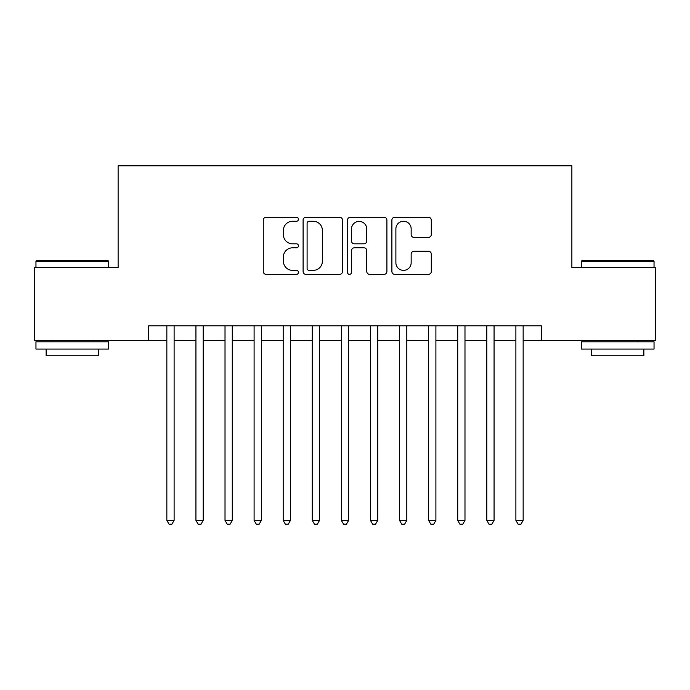 <?xml version="1.0" encoding="UTF-8"?>
<svg xmlns="http://www.w3.org/2000/svg" width="690" height="690" viewBox="0 0 690 690"><rect width="100%" height="100%" fill="white"/><g stroke="black" fill="none" stroke-linecap="round" stroke-linejoin="round"><path stroke-width="1.03" d="M298.46 219.265A2.001 2.001 0 0 0 296.467 217.264L266.133 217.264A2.855 2.855 0 0 0 263.278 220.119L263.278 271.506A2.855 2.855 0 0 0 266.133 274.361L296.467 274.361A2.001 2.001 0 0 0 298.46 272.369A2.001 2.001 0 0 0 296.467 270.368L292.543 270.368A9.134 9.134 0 0 1 283.4 261.234L283.4 256.947A9.134 9.134 0 0 1 292.543 247.814L296.467 247.814A2.001 2.001 0 0 0 298.46 245.812A2.001 2.001 0 0 0 296.467 243.82L292.543 243.82A9.134 9.134 0 0 1 283.4 234.678L283.4 230.4A9.134 9.134 0 0 1 292.543 221.257L296.467 221.257A2.001 2.001 0 0 0 298.46 219.265M428.438 237.395A2.855 2.855 0 0 0 431.293 234.54L431.293 220.119A2.855 2.855 0 0 0 428.438 217.264L394.749 217.264A2.855 2.855 0 0 0 391.894 220.119L391.894 271.506A2.855 2.855 0 0 0 394.749 274.361L428.438 274.361A2.855 2.855 0 0 0 431.293 271.506L431.293 254.093A2.855 2.855 0 0 0 428.438 251.238L414.017 251.238A2.855 2.855 0 0 0 411.162 254.093L411.162 262.735A7.633 7.633 0 0 1 403.529 270.368A7.633 7.633 0 0 1 395.888 262.735L395.888 228.899A7.633 7.633 0 0 1 403.529 221.257A7.633 7.633 0 0 1 411.162 228.899L411.162 234.54A2.855 2.855 0 0 0 414.017 237.395L428.438 237.395M148.669 340.343L34.5 340.343L34.5 267.634L118.128 267.634L118.128 165.824L571.872 165.824L571.872 267.634L655.5 267.634L655.5 340.343L541.331 340.343L541.331 325.801L148.669 325.801L148.669 340.343L166.842 340.343M342.499 220.119A2.855 2.855 0 0 0 339.644 217.264L305.955 217.264A2.855 2.855 0 0 0 303.1 220.119L303.1 271.506A2.855 2.855 0 0 0 305.955 274.361L339.644 274.361A2.855 2.855 0 0 0 342.499 271.506L342.499 220.119M350.356 217.264L384.045 217.264A2.855 2.855 0 0 1 386.9 220.119L386.9 271.506A2.855 2.855 0 0 1 384.045 274.361L369.624 274.361A2.855 2.855 0 0 1 366.77 271.506L366.77 250.668A2.855 2.855 0 0 0 363.915 247.814L354.349 247.814A2.855 2.855 0 0 0 351.495 250.668L351.495 272.369A2.001 2.001 0 0 1 349.494 274.361A2.001 2.001 0 0 1 347.501 272.369L347.501 220.119A2.855 2.855 0 0 1 350.356 217.264M174.113 340.343L195.934 340.343M203.205 340.343L225.018 340.343M232.288 340.343L254.101 340.343M261.372 340.343L283.193 340.343M290.464 340.343L312.277 340.343M319.548 340.343L341.36 340.343M348.64 340.343L370.452 340.343M377.723 340.343L399.536 340.343M406.807 340.343L428.628 340.343M435.899 340.343L457.712 340.343M464.982 340.343L486.795 340.343M494.066 340.343L515.887 340.343M523.158 340.343L541.331 340.343M309.094 221.257A2.001 2.001 0 0 0 307.102 223.258L307.102 268.367A2.001 2.001 0 0 0 309.094 270.368L313.234 270.368A9.134 9.134 0 0 0 322.377 261.234L322.377 230.4A9.134 9.134 0 0 0 313.234 221.257L309.094 221.257M366.77 229.037A7.633 7.633 0 0 0 359.136 221.404A7.633 7.633 0 0 0 351.495 229.037L351.495 240.957A2.855 2.855 0 0 0 354.349 243.82L363.915 243.82A2.855 2.855 0 0 0 366.77 240.957L366.77 229.037M174.113 325.801L174.113 520.389L166.842 520.389L166.842 325.801M174.113 520.389L171.931 524.176L169.024 524.176L166.842 520.389M36.829 260.354L107.795 260.354L108.675 261.234L35.958 261.234L36.829 260.354M72.312 349.071L35.958 349.071L35.958 341.8L108.675 341.8L108.675 349.071L72.312 349.071M98.489 349.071L98.489 355.764L46.135 355.764L46.135 349.071M582.205 260.354L653.171 260.354L654.042 261.234L581.325 261.234L582.205 260.354M617.688 349.071L581.325 349.071L581.325 341.8L654.042 341.8L654.042 349.071L617.688 349.071M643.865 349.071L643.865 355.764L591.511 355.764L591.511 349.071M203.205 325.801L203.205 520.389L195.934 520.389L195.934 325.801M203.205 520.389L201.023 524.176L198.116 524.176L195.934 520.389M232.288 325.801L232.288 520.389L225.018 520.389L225.018 325.801M232.288 520.389L230.106 524.176L227.2 524.176L225.018 520.389M261.372 325.801L261.372 520.389L254.101 520.389L254.101 325.801M261.372 520.389L259.199 524.176L256.283 524.176L254.101 520.389M290.464 325.801L290.464 520.389L283.193 520.389L283.193 325.801M290.464 520.389L288.282 524.176L285.375 524.176L283.193 520.389M319.548 325.801L319.548 520.389L312.277 520.389L312.277 325.801M319.548 520.389L317.365 524.176L314.459 524.176L312.277 520.389M348.64 325.801L348.64 520.389L341.36 520.389L341.36 325.801M348.64 520.389L346.458 524.176L343.542 524.176L341.36 520.389M377.723 325.801L377.723 520.389L370.452 520.389L370.452 325.801M377.723 520.389L375.541 524.176L372.635 524.176L370.452 520.389M406.807 325.801L406.807 520.389L399.536 520.389L399.536 325.801M406.807 520.389L404.625 524.176L401.718 524.176L399.536 520.389M435.899 325.801L435.899 520.389L428.628 520.389L428.628 325.801M435.899 520.389L433.717 524.176L430.802 524.176L428.628 520.389M464.982 325.801L464.982 520.389L457.712 520.389L457.712 325.801M464.982 520.389L462.8 524.176L459.894 524.176L457.712 520.389M494.066 325.801L494.066 520.389L486.795 520.389L486.795 325.801M494.066 520.389L491.884 524.176L488.977 524.176L486.795 520.389M523.158 325.801L523.158 520.389L515.887 520.389L515.887 325.801M523.158 520.389L520.976 524.176L518.069 524.176L515.887 520.389M35.958 267.634L35.958 261.234M52.535 341.8L52.535 340.343M92.089 341.8L92.089 340.343M108.675 267.634L108.675 261.234M581.325 267.634L581.325 261.234M597.911 341.8L597.911 340.343M637.465 341.8L637.465 340.343M654.042 267.634L654.042 261.234"/></g></svg>

